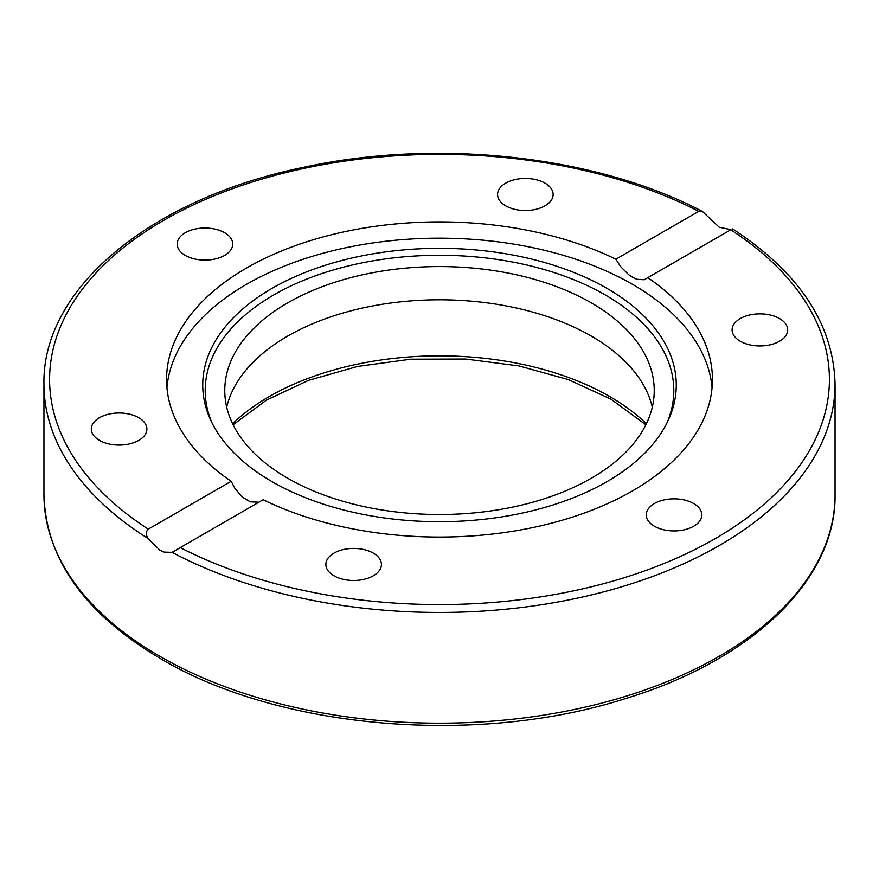 <?xml version="1.0" encoding="UTF-8"?>
<svg xmlns="http://www.w3.org/2000/svg" width="879" height="879" viewBox="0 0 879 879"><rect width="100%" height="100%" fill="white"/><g stroke="black" fill="none" stroke-linecap="round" stroke-linejoin="round"><path stroke-width="1.32" d="M719.198 227.221L730.932 229.672L647.812 277.665A272.929 157.572 180 0 1 712.429 379.475A272.929 157.572 180 0 1 632.495 490.9A272.929 157.572 180 0 1 263.151 499.744L172.053 552.342L164.197 552.122L159.802 550.177L148.079 538.497C145.705 534.784 145.771 531.674 148.276 529.147L231.188 481.285A272.929 157.572 180 0 1 166.57 379.475A272.929 157.572 180 0 1 246.505 268.051A272.929 157.572 180 0 1 615.849 259.206L698.75 211.345L702.442 211.498L719.198 227.221M606.917 481.67A236.77 136.695 180 0 1 378.047 517.017A236.77 136.695 180 0 1 210.707 420.195A236.77 136.695 180 0 1 272.083 288.356A236.77 136.695 180 0 1 557.726 266.579A236.77 136.695 180 0 1 668.293 420.195A236.77 136.695 180 0 1 606.917 481.67M211.949 422.777A234.297 135.267 180 0 1 273.83 294.894A234.297 135.267 180 0 1 554.484 272.688A234.297 135.267 180 0 1 667.051 422.777M166.933 387.617A272.929 157.572 180 0 1 246.505 284.335A272.929 157.572 180 0 1 537.399 248.669A272.929 157.572 180 0 1 712.067 387.617M231.188 481.285L234.748 488.131L242.23 497.042L250.229 501.832L258.865 502.217M226.705 407.153A214.729 123.972 180 0 1 370.828 306.31A214.729 123.972 180 0 1 591.336 336.108A214.729 123.972 180 0 1 652.295 407.153M287.664 478.209A214.729 123.972 180 0 1 224.771 390.551A214.729 123.972 180 0 1 357.324 276.006A214.729 123.972 180 0 1 591.336 302.881A214.729 123.972 180 0 1 654.229 390.551A214.729 123.972 180 0 1 521.676 505.084A214.729 123.972 180 0 1 287.664 478.209M693.696 503.546A27.787 16.042 180 0 1 701.827 514.885A27.787 16.042 180 0 1 684.675 529.707A27.787 16.042 180 0 1 654.394 526.224A27.787 16.042 180 0 1 646.263 514.885A27.787 16.042 180 0 1 663.414 500.063A27.787 16.042 180 0 1 693.696 503.546M752.699 314.418A27.787 16.042 180 0 1 787.683 329.911A27.787 16.042 180 0 1 767.081 345.403A27.787 16.042 180 0 1 732.108 329.911A27.787 16.042 180 0 1 752.699 314.418M498.514 190.347A27.787 16.042 180 0 1 528.971 178.591A27.787 16.042 180 0 1 553.133 194.49A27.787 16.042 180 0 1 552.188 198.643A27.787 16.042 180 0 1 521.719 210.4A27.787 16.042 180 0 1 497.569 194.49A27.787 16.042 180 0 1 498.514 190.347M185.304 255.404A27.787 16.042 180 0 1 177.173 244.054A27.787 16.042 180 0 1 194.325 229.243A27.787 16.042 180 0 1 224.606 232.715A27.787 16.042 180 0 1 232.737 244.054A27.787 16.042 180 0 1 215.586 258.876A27.787 16.042 180 0 1 185.304 255.404M126.301 444.532A27.787 16.042 180 0 1 91.317 429.04A27.787 16.042 180 0 1 111.919 413.548A27.787 16.042 180 0 1 146.892 429.04A27.787 16.042 180 0 1 126.301 444.532M380.486 568.603A27.787 16.042 180 0 1 350.029 580.36A27.787 16.042 180 0 1 325.867 564.45A27.787 16.042 180 0 1 326.812 560.297A27.787 16.042 180 0 1 357.281 548.551A27.787 16.042 180 0 1 381.431 564.45A27.787 16.042 180 0 1 380.486 568.603M647.812 277.665L644.241 279.764L636.759 279.258L632.792 277.456L628.771 274.775L620.607 266.579L615.849 259.206M172.053 552.342A395.55 228.364 0 0 0 598.665 593.149A395.55 228.364 0 0 0 835.05 384.09C833.578 324.439 799.44 272.721 732.668 228.936M835.05 384.09L835.05 494.822A395.55 228.364 180 0 1 590.875 705.804A395.55 228.364 180 0 1 159.802 656.294A395.55 228.364 180 0 1 43.95 494.822L43.95 384.09A395.55 228.364 0 0 0 148.079 538.497M646.373 423.755A240.725 138.981 0 0 0 609.718 396.55A240.725 138.981 0 0 0 232.627 423.755M730.724 229.793A389.902 225.101 180 0 1 715.198 538.651A389.902 225.101 180 0 1 180.25 547.606M148.276 529.147A389.902 225.101 180 0 1 163.802 220.299A389.902 225.101 180 0 1 698.75 211.345M835.05 494.822C836.248 579.777 751.567 660.558 625.046 698.717C477.121 746.04 279.159 729.174 160.978 658.887C84.867 613.872 45.862 559.176 43.95 494.822M645.878 424.788L610.883 399.132L568.295 379.563L519.006 365.95L465.606 359.039L410.856 359.203L357.577 366.444L308.551 380.354L266.326 400.176L233.122 424.788M702.442 211.498C596.72 155.682 437.39 138.08 303.804 167.274C151.595 198.28 42.082 287.949 43.95 384.09"/></g></svg>
